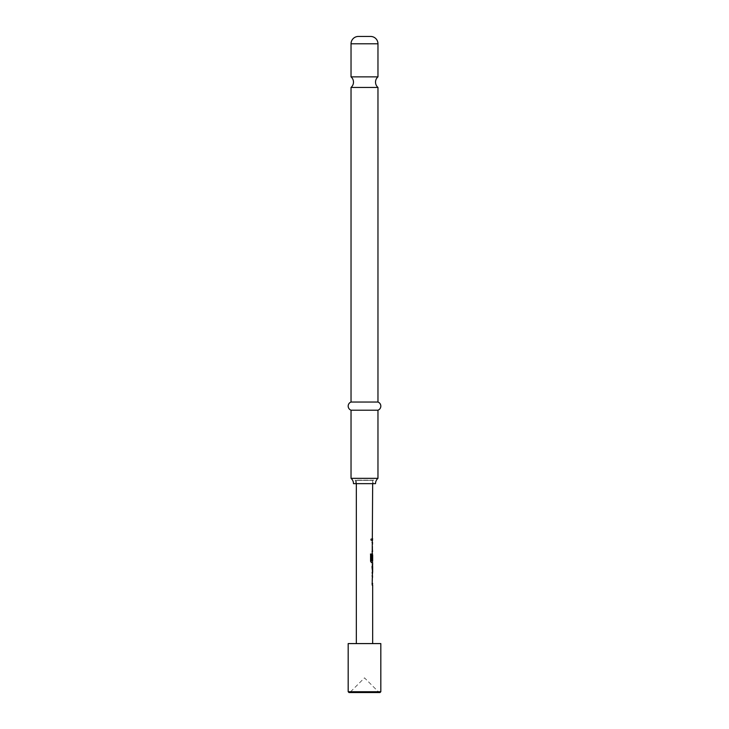 <?xml version="1.0" encoding="UTF-8"?>
<svg xmlns="http://www.w3.org/2000/svg" width="729" height="729" viewBox="0 0 729 729"><rect width="100%" height="100%" fill="white"/><g stroke="black" fill="none" stroke-linecap="round" stroke-linejoin="round"><path stroke-width="0.55" stroke-dasharray="3.65 2.73" d="M370.569 539.706L371.252 540.772L371.799 539.706L371.252 538.649L370.45 539.706L371.116 540.772L371.653 539.706L371.116 538.649L370.45 539.706M377.968 87.434L351.032 87.434M379.189 692.55L349.811 692.55L379.189 692.55L364.5 677.861L349.811 692.55M351.032 76.864L377.968 76.864M351.032 478.352L377.968 478.352M375.517 483.646L353.483 483.646M373.148 483.646L355.852 483.646L373.148 483.646A9.304 9.304 0 0 1 373.822 480.165L355.178 480.165A2.451 2.451 0 0 0 356.18 480.375L372.82 480.375L356.18 480.375M355.852 483.646A9.304 9.304 0 0 0 355.178 480.165L373.822 480.165A2.451 2.451 0 0 1 372.82 480.375M356.335 643.589L372.665 643.589L356.335 643.589M372.665 483.646L372.665 480.375L356.335 480.375L372.665 480.375M356.335 483.646L356.335 480.375M372.656 538.849L372.154 538.849L372.154 540.563L372.656 540.563M372.182 542.504L372.182 551.698M372.665 553.639L372.145 555.243L372.665 562.843M372.665 564.784L372.145 564.784L372.145 566.497L372.665 566.497M372.656 572.265L372.145 572.265L372.145 573.978L372.656 573.978M372.182 575.919L372.027 585.114L372.027 575.919L372.565 575.919L372.154 583.519L372.656 585.114M372.182 583.4L372.656 577.632M372.665 560.938L372.583 555.279M372.656 549.985L372.656 544.217M380.82 643.589L348.18 643.589M380.82 691.73L348.18 691.73M349 692.55L380 692.55M351.032 402.034L377.968 402.034M351.032 410.199L377.968 410.199M372.182 540.563L372.027 538.849L372.154 540.563M372.419 560.154L372.401 553.639L372.401 562.843L371.425 562.843L370.45 561.239L370.45 554.04L371.626 554.04M372.601 560.938L371.544 560.938L372.583 560.829M372.419 560.829L372.419 555.279M372.437 572.265L371.99 573.978L372.027 566.378L372.565 564.784M372.145 564.784L372.145 566.497M351.032 43.795L377.968 43.795"/><path stroke-width="1.09" d="M351.032 87.434L377.968 87.434A6.935 6.935 0 0 1 377.968 76.864L351.032 76.864A6.935 6.935 0 0 1 351.032 87.434L351.032 402.034A4.347 4.347 0 0 0 351.032 410.199L351.032 478.352L377.968 478.352L377.968 410.199L351.032 410.199M377.968 87.434L377.968 402.034L351.032 402.034M377.968 402.034A4.347 4.347 0 0 1 377.968 410.199M358.376 36.45L370.624 36.45L358.376 36.45A7.345 7.345 0 0 0 351.032 43.795L351.032 76.864M370.624 36.45A7.345 7.345 0 0 1 377.968 43.795L377.968 76.864M351.032 478.352A6.935 6.935 0 0 1 353.483 483.646L375.517 483.646A6.935 6.935 0 0 1 377.968 478.352M380.82 691.73L380 692.55L349 692.55L348.18 691.73L380.82 691.73L380.82 643.589L348.18 643.589L348.18 691.73M372.665 643.589L372.665 585.114L372.182 585.114L372.665 562.843L371.571 562.843L370.578 561.239L370.578 554.04L371.626 554.04L371.626 560.829L372.665 560.938L372.665 555.17L372.182 560.154L372.665 483.646M356.335 643.589L356.335 483.646M372.656 538.849L372.154 538.849M372.665 564.784L372.145 564.784M372.665 572.265L372.665 566.497L372.656 572.265L372.145 572.265M372.656 583.4L372.027 583.4M372.027 542.504L372.565 542.504M372.027 551.698L372.565 551.698M370.45 554.04L371.48 554.04L371.681 560.938M372.419 555.279L372.583 560.154M371.544 560.938L372.437 560.938M371.99 566.497L372.592 572.265M372.027 575.919L372.565 575.919M377.968 43.795L351.032 43.795M372.501 540.563L372.501 538.849M372.501 551.698L372.501 549.985M372.501 544.217L372.501 542.504M372.501 562.843L372.501 560.938M372.501 555.17L372.501 553.739M372.501 573.878L372.501 572.265M372.501 566.497L372.501 564.884M372.501 585.114L372.501 583.4M372.501 577.632L372.501 575.919"/></g></svg>
